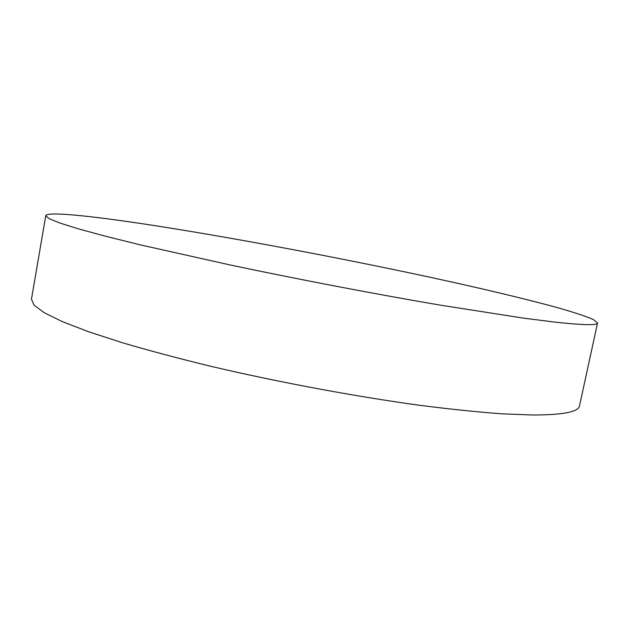 <?xml version="1.0" encoding="UTF-8"?>
<svg xmlns="http://www.w3.org/2000/svg" width="629" height="629" viewBox="0 0 629 629"><rect width="100%" height="100%" fill="white"/><g stroke="black" fill="none" stroke-linecap="round" stroke-linejoin="round"><path stroke-width="0.94" d="M45.768 215.692L31.45 299.247L34.092 305.23L44.25 312.723L62.413 321.639L88.768 331.805L123.064 342.947C149.608 350.738 179.194 358.609 211.824 366.542C278.922 382.259 354.284 396.301 418.812 405.178C449.987 409.172 477.812 412.066 502.296 413.851L533.337 415.014C563.293 414.912 578.688 411.838 579.529 405.784L597.55 322.952C597.479 325.523 582.713 325.185 553.253 321.93L522.557 317.999L439.294 304.971C374.672 293.94 298.728 279.433 230.796 265.108L140.644 244.94L105.633 236.26L78.57 228.901L59.739 222.988L48.968 218.593L45.768 215.692C47.01 211.077 94.405 216.282 154.797 225.638C236.37 238.344 339.786 257.827 429.733 277.185C480.745 288.239 526.788 299.137 559.495 308.218C574.56 312.566 585.803 316.308 593.21 319.446L597.55 322.952"/></g></svg>
